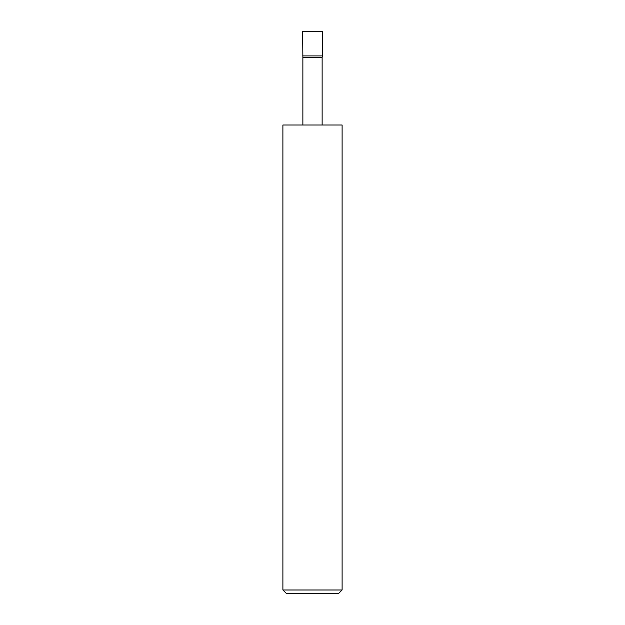 <?xml version="1.0" encoding="UTF-8"?>
<svg xmlns="http://www.w3.org/2000/svg" width="625" height="625" viewBox="0 0 625 625"><rect width="100%" height="100%" fill="white"/><g stroke="black" fill="none" stroke-linecap="round" stroke-linejoin="round"><path stroke-width="0.94" d="M302.633 55.922L322.367 55.922L322.367 31.25L302.633 31.25L302.875 57.312L322.125 57.312L322.367 55.922M322.125 125L322.125 57.312M302.875 125L302.875 57.312M342.102 589.992L338.344 593.75L286.656 593.75L282.898 589.992L342.102 589.992L342.102 125L282.898 125L282.898 589.992"/></g></svg>
